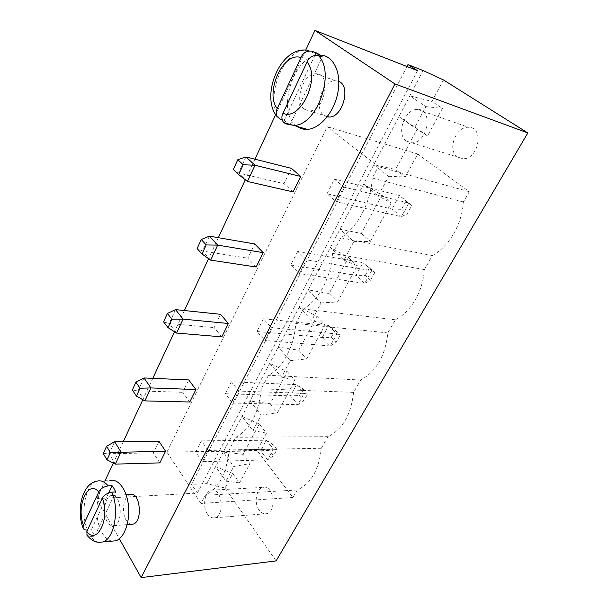 <?xml version="1.0" encoding="UTF-8"?>
<svg xmlns="http://www.w3.org/2000/svg" width="608" height="608" viewBox="0 0 608 608"><rect width="100%" height="100%" fill="white"/><g stroke="black" fill="none" stroke-linecap="round" stroke-linejoin="round"><path stroke-width="0.46" stroke-dasharray="3.04 2.28" d="M417.574 70.688L197.395 493.065L96.74 498.636L119.35 538.825M305.756 50.076L275.682 114.616M254.912 159.19L245.32 179.786M218.333 237.682L208.574 258.643M184.384 310.544L174.504 331.755M152.79 378.343L142.827 399.722M123.318 441.598L113.308 463.083M105.07 480.753L96.74 498.636M406.957 66.523L191.573 484.356L197.395 493.065M130.135 494.509C123.69 495.718 121.136 512.194 126.13 520.152C127.596 522.629 129.306 524.005 131.267 524.294M189.78 402.002L182.719 392.32L188.738 379.924M159.836 462.886L153.33 452.869L158.962 441.264M221.806 336.87L214.145 327.583L220.59 314.313M338.831 81.388L335.297 80.651C322.498 80.096 313.356 108.368 323.889 115.368L327.165 116.888M293.086 191.908L283.997 183.692L291.437 168.363M256.158 267.011L247.821 258.21L254.737 243.968M276.093 560.91L225.021 488.004L206.72 483.641L191.573 484.356M423.084 70.543L206.72 483.641M107.145 521.565C102.235 513.471 104.804 496.744 111.165 495.528C121.076 491.963 124.062 523.503 113.909 525.646C111.34 526.254 109.09 524.894 107.145 521.565M144.879 400.9L138.062 390.853L182.719 392.32M144.005 377.956L138.062 390.853L132.346 390.002M115.33 464.124L109.06 453.728L153.33 452.869M114.616 441.682L109.06 453.728L103.246 453.545M176.578 333.07L169.146 323.464L214.145 327.583M175.53 309.616L169.146 323.464L163.56 321.837M304.258 109.25C293.793 102.19 302.951 73.332 315.696 73.788C331.755 72.375 325.25 111.18 309.533 110.914L304.258 109.25M247.441 181.458L238.534 173.014L283.997 183.692M245.951 156.94L238.534 173.014L233.335 169.48M210.672 260.125L202.548 251.043L247.821 258.21M209.418 236.147L202.548 251.043L197.129 248.535M443.475 79.937L431.954 101.452L442.442 108.384L427.515 135.934L417.331 128.767L395.519 169.518L405.255 177.004L417.726 153.999L469.27 191.71L463.364 201.947C462.095 224.306 448.932 246.59 432.44 255.573L424.361 269.58C423.1 291.262 410.795 312.102 395.405 319.793L387.836 332.926C385.343 355.885 376.284 371.587 360.666 380.038L353.56 392.373C351.15 414.603 342.638 429.37 328.016 436.666L321.32 448.271C319.002 469.824 310.984 483.732 297.266 489.987L292.934 497.496L257.062 450.46L266.464 433.109L259.282 423.989L243.04 454.336L249.941 463.6L239.499 482.866L232.773 473.51L225.021 488.004M417.331 128.767L398.947 116.637L414.633 127.68L425.866 106.628L409.83 95.866L431.954 101.452M232.773 473.51L215.65 466.594L225.933 481.164L233.753 466.526L249.941 463.6M259.282 423.989L241.938 416.404L252.928 430.593L261.197 415.112L249.979 401.044L270.127 403.735L287.303 371.655L269.732 363.333L281.496 377.082L290.252 360.673L278.251 347.077L298.771 350.231L316.958 316.266L299.174 307.124L311.782 320.348L321.077 302.936L308.203 289.887L329.11 293.558L348.399 257.534L330.402 247.494L343.938 260.102L353.818 241.596L339.994 229.186L361.304 233.426L381.794 195.153L363.599 184.118L378.153 196.004L388.679 176.29L373.806 164.639L395.519 169.518M243.04 454.336L223.258 452.063L233.753 466.526M112.336 541.112C108.33 540.55 104.865 537.662 101.946 532.441C92.256 516.055 97.447 482.957 110.192 480.548L97.25 481.08C85.622 483.406 79.853 512.529 87.392 530.085M296.955 126.327L296.324 125.841C275.751 111.348 294.006 54.165 319.671 55.092L320.348 55.1M425.866 106.628L442.442 108.384M427.515 135.934L414.633 127.68M239.499 482.866L225.933 481.164M388.679 176.29L405.255 177.004M257.062 450.46L166.888 452.162L327.241 126.707L378.32 166.615L372.294 178.06C370.796 202.745 357.367 227.62 340.83 237.827L332.644 253.376C331.162 277.248 318.691 300.344 303.384 308.97L295.754 323.456C294.287 346.552 282.674 368.06 268.47 375.288L261.349 388.816C258.734 413.151 250.23 429.301 235.843 437.258L229.186 449.92C226.67 473.442 218.705 488.574 205.291 495.3L201.005 503.447L166.888 452.162M417.726 153.999L327.241 126.707M353.818 241.596L370.363 241.391L391.256 202.836L378.153 196.004M321.077 302.936L337.554 301.925L357.208 265.666L343.938 260.102M290.252 360.673L306.652 358.948L325.174 324.778L311.782 320.348M261.197 415.112L277.499 412.756L294.979 380.502L281.496 377.082M266.464 433.109L252.928 430.593M469.27 191.71L378.32 166.615M463.364 201.947L372.294 178.06M292.934 497.496L201.005 503.447M432.44 255.573L340.83 237.827M297.266 489.987L205.291 495.3M424.361 269.58L332.644 253.376M321.32 448.271L229.186 449.92M395.405 319.793L303.384 308.97M328.016 436.666L235.843 437.258M387.836 332.926L295.754 323.456M353.56 392.373L261.349 388.816M360.666 380.038L268.47 375.288M457.535 157.039C446.834 150.472 455.673 126.19 468.525 127.3C484.637 126.981 478.701 159.706 462.878 158.726L457.535 157.039M259.183 510.234C253.734 503.226 256.173 488.536 263.006 487.403C273.585 484.204 277.385 511.67 266.54 513.699C263.796 514.262 261.341 513.114 259.183 510.234M381.794 195.153L391.256 202.836M361.304 233.426L370.363 241.391M348.399 257.534L357.208 265.666M329.11 293.558L337.554 301.925M270.127 403.735L277.499 412.756M316.958 316.266L325.174 324.778M287.303 371.655L294.979 380.502M298.771 350.231L306.652 358.948M99.241 542.298C96.148 541.888 93.343 539.942 90.812 536.476L94.742 536.142L91.299 529.773L87.484 530.077M289.674 124.914L284.217 120.361L282.127 119.746M285.874 123.865L289.97 125.066M231.405 381.794L225.34 393.726L232.583 403.058L238.762 391.066L231.405 381.794L296.552 384.651L290.457 395.861L297.92 404.662L232.583 403.058M195.67 452.056L201.362 440.861L208.179 450.444L202.38 461.7L195.67 452.056L260.566 450.809L267.52 459.884L202.38 461.7M297.722 251.385L290.791 265.02L299.28 273.547L306.348 259.814L297.722 251.385L362.923 262.641L356.014 275.348L364.656 283.442L299.28 273.547M263.454 318.774L256.979 331.512L264.814 340.472L271.411 327.659L263.454 318.774L328.692 325.561L322.21 337.486L330.235 345.967L264.814 340.472M327.013 193.792L334.453 179.17L343.824 187.051L336.232 201.788L327.013 193.792L392.061 209.068L401.394 216.706L336.232 201.788M406.402 141.094C395.709 134.345 404.692 108.543 417.59 109.463C433.778 108.817 427.637 143.556 411.753 142.789L406.402 141.094M207.48 514.087C202.175 506.715 204.668 491.325 211.379 490.162C221.791 486.841 225.355 515.683 214.685 517.758C211.979 518.343 209.578 517.119 207.48 514.087M108.703 492.837L91.299 529.773M94.742 536.142L115.725 491.948M90.812 536.476L87.073 535.42M314.914 55.214L284.217 120.361M290.008 124.982L322.316 56.947M225.34 393.726L290.457 395.861L299.356 395.58L303.856 400.824L297.92 404.662L304.122 393.399L238.762 391.066M299.356 395.58L303.027 388.892L296.552 384.651L304.122 393.399L307.564 394.113L303.856 400.824M201.362 440.861L266.312 440.245L273.357 449.274L208.179 450.444M273.357 449.274L267.52 459.884L273.478 455.795L276.974 449.472L273.357 449.274M276.974 449.472L272.741 444.083L266.312 440.245L260.566 450.809L269.283 450.384L273.478 455.795M290.791 265.02L356.014 275.348L365.286 275.409L370.492 280.235L364.656 283.442L371.701 270.651L306.348 259.814M365.286 275.409L369.444 267.824L362.923 262.641L371.701 270.651L374.703 272.62L370.492 280.235M256.979 331.512L322.21 337.486L331.292 337.364L336.133 342.418L330.235 345.967L336.84 333.974L271.411 327.659M331.292 337.364L335.198 330.25L328.692 325.561L336.84 333.974L340.077 335.274L336.133 342.418M334.453 179.17L399.448 195.502L408.918 203.042L343.824 187.051M408.918 203.042L401.394 216.706L407.155 213.887L411.646 205.762L408.918 203.042M411.646 205.762L399.448 195.502L392.061 209.068L401.538 209.334L407.155 213.887M303.027 388.892L307.564 394.113M272.741 444.083L269.283 450.384M369.444 267.824L374.703 272.62M335.198 330.25L340.077 335.274M405.977 201.24L401.538 209.334M280.128 119.153C263.614 101.072 282.462 49.377 306.196 50.107L312.041 51.118M126.122 494.722L111.165 495.528M127.201 524.605L113.909 525.646M335.297 80.651L315.696 73.788M327.454 116.508L309.533 110.914M306.196 50.107L319.671 55.092M411.753 142.789L462.878 158.726M417.59 109.463L468.525 127.3M214.685 517.758L266.54 513.699M211.379 490.162L263.006 487.403"/><path stroke-width="0.91" d="M314.921 30.4L394.949 83.934L527.82 132.954L443.475 79.937L423.084 70.543L407.96 64.57L417.574 70.688L314.921 30.4L305.756 50.076M275.682 114.616L254.912 159.19M245.32 179.786L218.333 237.682M208.574 258.643L184.384 310.544M174.504 331.755L152.79 378.343M142.827 399.722L123.318 441.598M113.308 463.083L105.07 480.753M407.96 64.57L406.957 66.523M119.35 538.825L141.162 577.6L276.093 560.91L527.82 132.954M394.949 83.934L141.162 577.6M131.267 524.294L132.992 524.157C143.26 522.021 140.159 490.998 130.135 494.509L126.122 494.722M195.913 389.53L189.78 402.002L144.879 400.9L150.944 387.927L144.005 377.956L188.738 379.924L195.913 389.53L150.944 387.927L140.038 388.231L136.42 396.059L144.879 400.9M165.574 451.22L158.962 441.264L114.616 441.682L120.992 452.018L115.33 464.124L159.836 462.886L165.574 451.22L110.36 452.519L106.985 459.823L103.246 453.545L106.575 446.264L114.616 441.682M228.38 323.502L221.806 336.87L176.578 333.07L183.092 319.132L175.53 309.616L220.59 314.313L228.38 323.502L183.092 319.132L171.897 319.215L168.013 327.628L176.578 333.07M327.165 116.888L329.186 117.048C342.684 117.557 351.318 86.085 338.831 81.388M300.686 176.457L291.437 168.363L245.951 156.94L255.026 165.239L247.441 181.458L293.086 191.908L300.686 176.457L255.026 165.239L243.2 164.753L238.67 174.557L233.335 169.48L237.796 159.737L245.951 156.94M263.211 252.662L256.158 267.011L210.672 260.125L217.694 245.115L209.418 236.147L254.737 243.968L263.211 252.662L217.694 245.115L206.188 244.933L202 254L210.672 260.125M110.192 480.548C118.34 478.26 126.988 489.904 128.493 506.099C130.112 522.257 124.002 538.528 115.68 540.808L112.336 541.112M140.038 388.231L135.918 382.196L144.005 377.956M136.42 396.059L132.346 390.002L135.918 382.196M106.985 459.823L115.33 464.124M110.36 452.519L106.575 446.264M171.897 319.215L167.398 313.454L175.53 309.616M168.013 327.628L163.56 321.837L167.398 313.454M320.348 55.1C333.138 55.229 341.574 72.177 337.98 91.93C334.544 111.682 320.142 128.79 307.329 129.375C303.468 129.58 300.01 128.569 296.955 126.327M238.67 174.557L247.441 181.458M243.2 164.753L237.796 159.737M206.188 244.933L201.263 239.506L209.418 236.147M202 254L197.129 248.535L201.263 239.506M87.073 535.42L86.838 531.445L102.372 498.332C103.672 495.292 106.803 493.225 111.773 492.146L115.725 491.948L114.015 488.551L112.07 485.701L108.125 485.876C104.728 481.741 101.103 480.138 97.25 481.08C82.141 483.162 76.114 510.325 83.053 527.972C83.425 529.408 84.869 530.115 87.392 530.085L87.484 530.077M306.196 50.107C279.627 47.249 260.467 96.429 276.868 116.379L280.128 119.153L282.127 119.746M300.945 57.608L277.233 108.558C264.427 92.781 283.267 51.072 300.945 57.608C303.004 52.85 306.706 50.684 312.041 51.118L319.398 54.386L322.316 56.947L318.22 55.442C312.869 55.016 309.145 57.198 307.055 61.993C321.191 78.06 300.018 121.889 283.016 113.24L307.055 61.993M112.07 485.701L108.703 492.837M98.777 492.009L83.41 525.031C75.894 506.152 88.251 478.808 98.777 492.009C100.069 488.976 103.178 486.932 108.125 485.876M83.053 527.972L83.41 525.031M316.13 52.638L314.914 55.214M318.22 55.442C336.118 72.474 316.806 126.031 293.77 125.4L285.874 123.865L283.655 122.565C281.557 119.609 281.344 116.5 283.016 113.24M276.868 116.379C275.842 113.696 275.964 111.089 277.233 108.558M111.773 492.146C119.806 509.253 114.129 539.585 102.577 541.994L99.241 542.298M102.372 498.332C110.542 517.864 97.014 545.855 86.838 531.445M132.992 524.157L127.201 524.605M329.186 117.048L327.454 116.508M86.693 534.903C93.222 542.762 97.432 542.587 102.577 541.994L115.68 540.808M283.655 122.565L307.329 129.375"/></g></svg>
